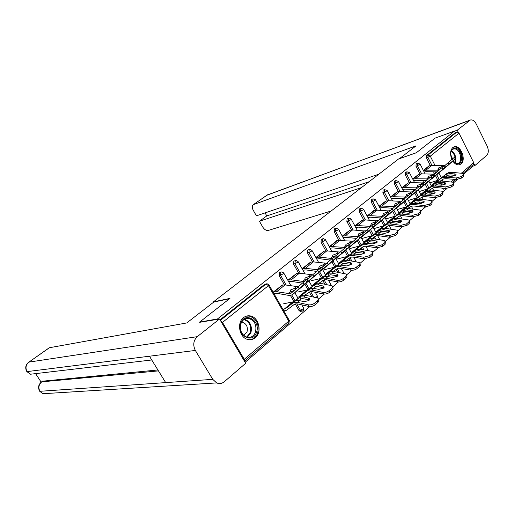 <?xml version="1.0" encoding="UTF-8"?>
<svg xmlns="http://www.w3.org/2000/svg" width="514" height="514" viewBox="0 0 514 514"><rect width="100%" height="100%" fill="white"/><g stroke="black" fill="none" stroke-linecap="round" stroke-linejoin="round"><path stroke-width="0.77" d="M255.24 337.737C262.493 332.205 258.709 316.675 249.92 315.859C247.575 315.545 245.441 316.149 243.52 317.665C236.408 322.824 239.518 338.013 248.005 339.51C250.671 340.088 253.081 339.491 255.24 337.737M452.815 161.081C454.832 163.972 457.017 165.219 459.381 164.821L461.045 163.972C466.577 159.899 460.563 144.627 454.26 146.805L452.795 147.563C450.174 150.326 449.872 154.277 451.89 159.411M245.107 362.312L309.82 306.588M318.32 299.264L324.334 294.085M332.635 286.94L338.385 281.987M346.481 275.016L351.994 270.274M359.896 263.464L365.171 258.921M372.894 252.271L377.944 247.921M385.494 241.419L390.332 237.256M397.714 230.902L402.346 226.905M409.568 220.692L414.014 216.863M421.075 210.779L425.341 207.11M432.255 201.154L436.341 197.633M443.113 191.806L447.032 188.426M453.669 182.714L457.428 179.476M463.93 173.88L472.36 166.62L471.916 165.726M199.817 322.477L199.599 322.117L229.957 298.39L213.419 301.866L213.612 302.193M213.419 301.866L398.478 159.032L416.321 152.761L435.03 138.137L454.582 131.057L455.365 132.625L426.601 155.511L428.066 155.003L456.83 132.098L455.365 132.625M456.83 132.098L459.002 133.177L473.696 162.63L473.368 164.474L463.191 173.218M199.599 322.117L217.518 318.931L454.582 131.057M244.458 361.214L244.259 359.305L222.485 322.419L220.532 320.704M217.743 319.303L217.518 318.931M423.318 170.359L429.068 165.887M301.031 311.362L300.324 311.478L298.962 310.482L295.274 303.973M294.336 302.316L294.13 301.956M293.918 301.589L290.416 295.415M284.409 284.827L279.134 275.53L279.481 272.536L281.164 272.034M220.018 319.837L264.639 284.345L266.31 283.863M443.466 189.152L441.841 188.073M440.331 185.117L439.592 183.671M437.909 180.382L435.525 175.717M434.581 173.861L433.533 171.811M430.321 165.521L426.434 157.92L426.601 155.511M296.726 273.358L287.936 280.194M298.062 297.111L297.683 297.426M324.887 284.191L322.76 280.368M321.603 278.292L318.545 272.793M312.448 261.825L307.481 252.894L307.79 250.022L309.492 249.483M324.083 251.14L315.892 257.514M351.608 263.643L351.223 262.95M349.995 260.694L348.736 258.388M347.637 256.377L344.759 251.095M338.822 240.231L334.126 231.621L334.396 228.852L336.105 228.287M349.822 230.233L342.266 236.119M376.132 243.128L375.657 242.242M373.794 238.759L373.209 237.68M372.162 235.727L369.444 230.651M368.365 228.646L367.998 227.959M363.681 219.908L359.222 211.588L359.459 208.915L361.162 208.331M374.089 210.528L367.105 215.964M398.877 222.999L398.074 221.483M395.311 216.24L392.722 211.331M391.713 209.41L391.032 208.119M387.145 200.749L382.891 192.686L383.103 190.109L384.8 189.505M397.001 191.928L390.544 196.952M420.227 203.66L419.36 201.996M417.195 197.819L414.721 193.046M413.776 191.234L412.845 189.441M409.324 182.65L405.263 174.824L405.45 172.331L407.133 171.721M418.666 174.33L412.691 178.981M433.353 197.832L432.03 197.312M430.411 194.266L429.601 192.692M427.693 188.985L425.271 184.282M424.358 182.509L423.324 180.498M419.964 173.97L415.993 166.26L416.167 163.805L417.843 163.189M407.981 183.01L401.775 187.841M409.716 213.233L408.855 211.588M406.407 206.904L403.875 202.066M402.899 200.197L402.083 198.642M398.389 191.568L394.232 183.633L394.431 181.095L396.121 180.491M385.706 201.096L378.991 206.32M387.691 232.964L387.01 231.692M385.224 228.325L384.928 227.773M383.907 225.845L381.253 220.866M380.206 218.887L379.673 217.885M375.58 210.187L371.224 202.002L371.449 199.381L373.151 198.783M362.132 220.236L354.866 225.89M362.049 249.541L361.149 247.883M360.083 245.898L357.281 240.725M356.183 238.695L355.996 238.342M351.435 229.919L346.86 221.457L347.111 218.739L348.82 218.161M337.145 240.526L329.281 246.656L330.168 246.431L337.582 240.417L336.676 240.655M337.608 272.234L335.944 269.207M334.845 267.209L331.851 261.78M325.837 250.864L321.006 242.094L321.295 239.273L323.004 238.721M311.998 285.411L311.632 285.726M310.617 262.076L302.097 268.706M311.818 296.591L309.203 291.939M307.976 289.761L304.821 284.139M298.647 273.14L293.533 264.035L293.854 261.106L295.556 260.579M283.677 309.184L283.298 309.505L284.216 311.118L284.595 310.797M282.398 285L273.319 292.055L274.251 293.68M440.318 169.016L438.384 168.997L438.583 167.943L441.475 166.819L442.548 166.664L442.638 167.069M438.975 170.173L425.971 170.185L423.44 170.59M440.794 171.175L449.14 164.011L448.022 162.765L444.552 165.868M443.19 169.376L449.628 163.735M445.4 165.11L443.01 165.553L431.869 165.386L428.67 166.016M443.312 166.51L442.548 166.664M445.503 167.333L449.679 163.793M447.636 165.681L455.931 158.293L455.301 158.755L454.19 157.509L454.826 157.053L455.905 158.261M440.941 168.483L439.239 169.202M424.159 171.997L426.324 171.65L437.041 171.888M448.022 162.765L452.262 159.102L453.38 160.349L455.301 158.755M453.38 160.349L449.14 164.011M452.262 159.102L454.19 157.509M455.629 175.364L450.309 174.953L448.015 175.203L446.435 176.006M429.775 182.926L438.455 180.08L446.705 173.636L448.696 172.601L451.433 172.293L463.641 173.462L463.422 174.888L461.533 176.52L461.803 178.017L456.477 179.47L445.882 178.705L443.582 178.943L440.434 180.967M447.019 176.026L444.276 176.321L442.278 177.349L442.74 176.912L446.024 174.33L450.033 173.481L455.957 174.15L455.783 175.248L451.729 176.353L447.019 176.026L445.599 177.227L456.201 177.979L461.533 176.52M437.221 180.652L431.4 185.535L441.346 178.21L442.856 177.516L445.599 177.227M463.814 174.445L463.692 176.386L461.803 178.017M451.934 159.379C449.673 152.716 450.759 148.976 455.186 148.173C462.028 148.572 464.136 164.917 457.19 163.908L452.905 161.004M453.599 161.859L456.657 163.478L457.704 163.407C463.159 162.508 460.48 149.176 454.794 148.912L453.605 148.996C452.102 149.458 451.151 150.743 450.739 152.851M452.571 158.852L450.682 154.566M459.008 164.885C465.376 163.169 461.848 147.338 455.038 147.01L453.393 147.158M240.848 323.126C244.947 311.066 261.112 320.974 256.454 332.487C252.605 344.611 236.048 334.897 240.848 323.126M255.439 332.211C256.929 325.131 254.693 320.53 248.744 318.417C245.191 318.082 242.608 319.792 240.995 323.55C239.46 330.374 241.529 334.967 247.208 337.338C251.005 337.904 253.749 336.195 255.439 332.211M243.655 335.398L247.028 331.903C248.095 326.943 246.534 323.704 242.351 322.188L241.657 322.124M249.727 339.735C253.408 339.317 256.03 337.133 257.598 333.175C259.429 324.347 256.64 318.641 249.213 316.059L246.174 316.187M399.404 158.71L416.012 145.88L253.325 204.643C251.944 205.748 251.905 207.592 253.196 210.168L256.396 215.841L378.831 174.195M458.308 132.374L457.229 130.203L470.387 119.993C472.591 119.55 474.531 120.861 476.215 123.938L487.144 146.092C488.801 150.049 488.66 153.133 486.719 155.35L474.878 165.559L472.237 166.382M473.889 163.587L474.878 165.559M265.083 212.886L266.779 215.919L259.435 221.232L262.622 226.873C264.357 229.559 266.239 230.747 268.282 230.439L331.157 210.997M259.435 221.232L361.4 187.649M457.229 130.203L454.627 131.147M266.779 215.919L369.058 181.744M229.495 298.756L213.811 302.039L186.743 322.946L49.44 347.727L28.932 362.113L197.28 336.657L219.523 318.988L199.715 322.304M197.28 336.657C193.392 340.48 192.75 345.074 195.339 350.439L149.426 356.215L165.688 382.609L212.764 379.358L195.339 350.439M212.764 379.358L216.651 382.917C219.401 384.035 221.945 383.637 224.297 381.729L245.679 363.282L219.523 318.988M49.016 347.933L28.932 362.113C25.816 364.799 25.192 367.966 27.081 371.609L30.577 374.218L35.594 373.627L41.165 382.159M42.482 381.189L157.901 369.964M42.958 380.983L41.287 382.056M158.466 370.89L41.769 381.844C38.717 384.543 38.107 387.697 39.938 391.302L39.443 390.858M149.426 356.215L27.081 371.609L26.625 371.243M429.807 177.703L427.918 177.671L428.123 176.565L431.06 175.422L432.139 175.274L432.235 175.685M428.419 178.898L415.402 178.788L412.8 179.187M430.25 179.932L438.583 172.781L437.459 171.515L433.835 174.76M432.711 178.088L439.219 172.389M435.005 173.713L432.64 174.117L421.467 173.848L418.261 174.464M432.904 175.126L432.139 175.274M435.088 175.987L439.271 172.447M437.279 174.291L445.516 166.947L444.848 167.435L443.723 166.176L444.392 165.688L445.49 166.915M430.52 177.105L428.727 177.876M413.539 180.613L415.768 180.266L426.491 180.6M437.459 171.515L441.744 167.808L442.875 169.074L444.848 167.435M442.875 169.074L438.583 172.781M441.744 167.808L443.723 166.176M419.006 186.64L417.162 186.595L417.374 185.432L420.356 184.269L421.435 184.128L421.538 184.539M417.567 187.873L404.544 187.623L401.871 188.028M419.411 188.934L427.725 181.795L426.588 180.51L422.804 183.909M421.93 187.051L428.515 181.281M424.32 182.547L421.975 182.926L410.776 182.554L407.57 183.138M422.212 183.98L421.435 184.128M424.384 184.879L428.567 181.346M426.633 183.145L434.805 175.846L434.099 176.366L432.961 175.081L433.668 174.574L434.773 175.82M419.816 185.965L417.927 186.8M402.623 189.473L404.923 189.12L415.646 189.557M426.588 180.51L430.925 176.771L432.068 178.056L434.099 176.366M432.068 178.056L427.725 181.795M430.925 176.771L432.961 175.081M407.904 195.828L406.099 195.77L406.317 194.549L409.343 193.36L410.429 193.225L410.538 193.643M406.407 197.1L393.377 196.714L390.627 197.113M408.257 198.192L416.558 191.079L415.402 189.775L411.451 193.322M410.847 196.271L417.496 190.437M413.327 191.638L411.014 191.985L399.783 191.497L396.577 192.056M412.016 192.821L411.335 193.058M411.232 193.084L410.429 193.225M413.378 194.022L417.554 190.495M415.678 192.249L423.78 185.008L423.035 185.554L421.878 184.25L422.63 183.71L423.748 184.976M408.81 195.069L406.825 195.969M391.398 198.571L393.769 198.218L404.492 198.764M415.402 189.775L419.784 185.984L420.947 187.295L423.035 185.554M420.947 187.295L416.558 191.079M419.784 185.984L421.878 184.25M396.48 205.279L394.713 205.214L394.945 203.923L398.022 202.722L399.108 202.593L399.224 203.017M394.925 206.589L381.889 206.063L379.069 206.461M396.782 207.72L405.051 200.633L403.882 199.31L399.764 203.024M399.436 205.754L406.163 199.856M402.019 200.987L399.731 201.302L388.481 200.698L385.275 201.225M400.663 202.208L399.108 202.593M402.044 203.435L406.221 199.914M404.415 201.617L412.434 194.433L411.65 195.018L410.48 193.694L411.271 193.123L412.408 194.401M397.489 204.443L395.401 205.414M379.846 207.939L382.3 207.585L393.017 208.247M403.882 199.31L408.322 195.481L409.491 196.804L411.65 195.018M409.491 196.804L405.051 200.633M408.322 195.481L410.48 193.694M384.729 215.006L383.001 214.936L383.238 213.573L386.361 212.353L387.46 212.231L387.575 212.674M383.11 216.362L370.067 215.681L367.163 216.073M384.967 217.531L393.21 210.477L392.021 209.134L387.723 213.014M387.691 215.514L394.495 209.551M390.383 210.612L388.128 210.894L376.852 210.162L373.646 210.656M388.982 211.871L387.46 212.231M390.383 213.124L394.553 209.616M392.818 211.254L400.753 204.142L399.918 204.758L398.736 203.416L399.571 202.805L400.721 204.109M385.841 214.087L383.662 215.128M367.96 217.57L370.498 217.216L381.208 218M392.021 209.134L396.512 205.253L397.701 206.602L399.918 204.758M397.701 206.602L393.21 210.477M396.512 205.253L398.736 203.416M445.336 184.16L439.99 183.691L437.697 183.922L436.02 184.789M419.212 191.581L428.194 188.709L436.412 182.297L438.397 181.269L441.147 180.986L453.354 182.258L453.13 183.761L451.189 185.438L451.472 186.948L446.075 188.42L435.442 187.546L433.141 187.764L429.839 189.891M436.604 184.822L433.855 185.091L431.882 186.094L432.37 185.631L435.692 183.023L439.701 182.2L445.619 182.92L445.432 184.076L441.327 185.194L436.604 184.822L435.146 186.055L445.786 186.91L451.189 185.438M426.961 189.268L420.979 194.292L430.886 187.006L432.396 186.319L435.146 186.055M453.547 183.286L453.412 185.271L451.472 186.948M434.748 193.193L429.389 192.673L427.083 192.878L425.29 193.836M408.36 200.466L417.644 197.569L425.83 191.195L427.815 190.18L430.565 189.923L442.772 191.298L442.548 192.885L440.543 194.607L440.845 196.13L435.377 197.62L424.705 196.637L422.399 196.836L418.942 199.072M425.894 193.868L423.144 194.112L421.197 195.082L421.711 194.6L425.065 191.96L429.081 191.169L434.985 191.934L434.799 193.155L430.636 194.286L425.894 193.868L424.397 195.134L435.075 196.097L440.543 194.607M416.411 198.121L410.268 203.281L420.137 196.046L421.641 195.371L424.397 195.134M442.984 192.384L442.843 194.408L440.845 196.13M423.851 202.497L419.642 203.64L412.125 203.39L410.204 204.328L414.143 201.147L418.165 200.396L424.044 201.212L423.851 202.497L418.48 201.912L416.173 202.098L414.271 203.126M397.194 209.596L406.805 206.679L414.952 200.344L416.931 199.342L419.687 199.111L431.889 200.595L431.657 202.272L429.595 204.045L429.91 205.581L424.371 207.084L413.661 205.986L411.354 206.165L407.737 208.517M405.578 207.219L399.256 212.526L410.583 204.688L413.34 204.469L424.05 205.549L429.595 204.045M432.12 201.732L431.966 203.807L429.91 205.581M412.646 212.057L407.255 211.415L404.948 211.575L402.931 212.693M385.699 218.977L395.664 216.047L404.229 209.423L405.732 208.768L408.489 208.562L420.69 210.168L420.446 211.935L418.325 213.76L418.653 215.315L413.038 216.831L402.301 215.61L399.988 215.764L396.198 218.238M403.548 212.738L400.791 212.931L398.896 213.837L399.468 213.297L402.905 210.605L406.921 209.885L412.787 210.753L412.588 212.109L408.322 213.265L403.548 212.738L401.961 214.081L412.703 215.282L418.325 213.76M394.437 216.58L387.935 222.035L397.701 214.916L399.198 214.267L401.961 214.081M420.94 211.363L420.767 213.483L418.653 215.315M401.106 221.907L393.39 221.335L391.25 222.543M373.871 228.621L384.196 225.678L392.709 219.112L394.212 218.469L396.969 218.296L409.15 220.018L408.9 221.887L406.715 223.77L407.056 225.331L401.37 226.867L390.601 225.517L388.288 225.646L384.318 228.248M391.88 222.594L389.117 222.755L387.254 223.629L387.864 223.057L391.334 220.333L395.356 219.658L401.196 220.577L400.991 222.009L396.667 223.179L391.88 222.594L390.248 223.976L401.023 225.305L406.715 223.77M382.975 226.205L376.287 231.82L385.988 224.772L387.485 224.13L390.248 223.976M409.427 221.271L409.24 223.449L407.056 225.331M372.624 225.023L370.935 224.952L371.185 223.513L374.359 222.266L375.458 222.151L375.683 222.973M370.941 226.43L357.898 225.588L354.911 225.974M372.798 227.631L381.002 220.622L379.801 219.253L375.31 223.307M375.599 225.575L382.48 219.542M378.394 220.519L376.177 220.763L364.889 219.902L361.683 220.365M376.955 221.823L375.458 222.151M378.375 223.095L382.532 219.606M380.874 221.187L388.719 214.145L387.832 214.801L386.631 213.432L387.524 212.783L388.687 214.107M373.839 224.02L371.616 225.074M355.727 227.484L358.342 227.137L369.052 228.049M379.801 219.253L384.344 215.327L385.545 216.696L387.832 214.801M385.545 216.696L381.002 220.622M384.344 215.327L386.631 213.432M389.22 232.045L381.497 231.384L379.229 232.681M362.055 238.445L372.399 235.598L380.848 229.09L382.345 228.46L385.108 228.312L397.264 230.169L397.007 232.135L394.752 234.076L395.112 235.656L389.349 237.205L378.548 235.72L376.235 235.823L372.078 238.56M379.865 232.739L377.103 232.874L375.271 233.709L375.914 233.105L379.428 230.349L383.444 229.719L389.259 230.69L389.047 232.199L384.658 233.382L379.865 232.739L378.182 234.166L388.982 235.63L394.752 234.076M371.179 236.106L364.297 241.888L373.929 234.917L375.419 234.288L378.182 234.166M397.566 231.48L397.361 233.709L395.112 235.656M360.153 235.348L358.502 235.271L358.766 233.754L361.991 232.482L363.096 232.373L363.327 233.189M358.406 236.793L345.369 235.785L342.292 236.164M360.263 238.04L368.416 231.075L367.202 229.681L362.518 233.928M363.135 235.939L370.093 229.835M366.052 230.728L363.867 230.934L352.565 229.931L349.366 230.356M364.561 232.071L363.096 232.373M366 233.375L370.151 229.899M368.577 231.416L376.312 224.451L375.374 225.145L374.16 223.757L375.104 223.07L376.28 224.412M361.483 234.249L359.222 235.328M343.121 237.693L345.826 237.346L356.53 238.393M367.202 229.681L371.795 225.71L373.016 227.104L375.374 225.145M373.016 227.104L368.416 231.075M371.795 225.71L374.16 223.757M376.961 242.492L369.238 241.734L366.842 243.128M349.938 248.538L360.25 245.801L368.634 239.363L370.125 238.747L372.888 238.631L385.018 240.623L384.748 242.704L382.429 244.703L382.801 246.296L376.955 247.864L366.135 246.232L363.822 246.309L359.459 249.187M367.484 243.199L364.722 243.295L362.923 244.099L363.61 243.456L367.163 240.668L371.172 240.083L376.961 241.111L376.736 242.711L372.29 243.906L367.484 243.199L365.75 244.664L376.569 246.27L382.429 244.703M359.035 246.302L351.949 252.252L361.503 245.364L362.987 244.754L365.75 244.664M385.339 241.998L385.121 244.291L382.801 246.296M347.297 245.988L345.691 245.904L345.967 244.304L349.25 243.013L350.362 242.91L350.599 243.72M342.819 252.824L350.336 246.045L349.269 246.829L348.017 245.396L345.504 247.478L346.757 248.917L342.048 252.984L340.795 251.545L345.504 247.478L330.168 246.431M347.329 248.77L355.437 241.856L354.204 240.443L349.321 244.876M350.285 246.617L357.326 240.443M353.324 241.246L337.582 240.417M351.788 242.64L350.362 242.91M353.253 243.964L357.384 240.507M355.894 241.959L363.526 235.078L362.524 235.817L361.291 234.403L362.299 233.677L363.488 235.039M349.61 244.613L349.154 244.69M348.768 244.78L346.442 245.891M330.136 248.204L332.931 247.87L343.622 249.065M354.204 240.443L358.856 236.421L360.096 237.841L362.524 235.817M360.096 237.841L355.437 241.856M358.856 236.421L361.291 234.403M364.33 253.261L356.613 252.4L354.075 253.897M337.467 258.934L347.74 256.319L356.048 249.952L357.532 249.348L360.288 249.271L372.387 251.397L372.104 253.601L369.714 255.664L370.106 257.263L364.175 258.85L353.336 257.071L351.03 257.116L346.455 260.142M354.718 253.974L351.961 254.038L350.175 254.815L350.927 254.122L354.519 251.301L358.521 250.761L364.278 251.854L364.047 253.543L359.537 254.751L354.718 253.974L352.932 255.49L363.777 257.251L369.714 255.664M346.532 256.801L339.234 262.937L340.795 262.211L348.691 256.139L350.169 255.542L352.932 255.49M372.74 252.837L372.496 255.201L370.106 257.263M334.042 256.961L332.474 256.865L332.776 255.182L336.111 253.865L337.229 253.775L337.467 254.571M332.185 258.503L319.143 257.128L315.962 257.456M333.997 259.833L342.048 252.984M337.036 257.636L344.155 251.385M340.197 252.085L326.788 250.909L323.602 251.256M338.61 253.53L337.229 253.775M340.101 254.886L344.213 251.455M336.464 255.484L333.265 256.782M316.836 259.024L319.644 258.722L330.316 260.065M346.757 248.917L349.269 246.829M348.017 245.396L349.09 244.613L350.297 246M340.795 251.545L335.7 256.184M351.3 264.363L343.59 263.393L340.904 265.006M324.623 269.638L334.852 267.151L342.62 261.176L344.547 260.283L347.303 260.238L359.363 262.513C360.16 263.142 360.057 263.913 359.068 264.838L356.594 266.972L357.012 268.584C355.245 269.895 353.24 270.428 350.991 270.191L340.139 268.25L337.833 268.263L333.033 271.437M341.559 265.089L338.803 265.115L337.036 265.866L340.641 262.834L342.722 261.812L345.485 261.78L351.197 262.93L350.953 264.716L346.378 265.937L341.559 265.089L339.715 266.65L350.574 268.571C352.816 268.809 354.827 268.276 356.594 266.972M333.65 267.621L326.12 273.943L327.675 273.236L335.488 267.241L336.953 266.67L339.715 266.65M359.742 264.016L359.768 264.119C360.565 264.755 360.468 265.532 359.479 266.458L357.012 268.584M320.363 268.282L318.808 268.16L319.168 266.4L322.561 265.063L323.679 264.98L323.923 265.77M318.449 269.869L305.412 268.302L302.251 268.584M320.235 271.251L328.221 264.472L326.949 263.007L321.635 267.858L321.436 267.505M323.364 269.002L330.573 262.68M326.66 263.271L313.296 261.889L310.128 262.191M325.021 264.768L323.679 264.98M326.531 266.149L330.63 262.75M329.333 264.042L336.715 257.36L335.584 258.201L334.312 256.737L335.456 255.908L336.676 257.315M322.908 266.702L319.676 268.019M303.138 270.171L305.933 269.908L316.592 271.411M326.949 263.007L331.716 258.889L332.988 260.354L335.584 258.201M332.988 260.354L328.221 264.472M331.716 258.889L334.312 256.737M337.852 275.819L330.161 274.739L327.322 276.461M311.388 280.67L321.558 278.318L329.236 272.426L331.151 271.553L333.907 271.553L345.916 273.975C346.757 274.637 346.654 275.459 345.601 276.442L343.056 278.639L343.487 280.271C341.675 281.621 339.638 282.16 337.383 281.89L326.518 279.783L324.218 279.757L319.188 283.098M327.977 276.558L325.227 276.545L323.479 277.271L327.2 274.142L329.275 273.14L332.025 273.14L337.704 274.354L337.447 276.243L332.802 277.476L327.977 276.558L326.075 278.17L336.94 280.265C339.195 280.528 341.232 279.982 343.056 278.639M320.37 278.774L312.608 285.289L314.15 284.602L321.86 278.704L323.319 278.151L326.075 278.17M346.333 275.555L346.346 275.6C347.188 276.262 347.085 277.091 346.038 278.074L343.487 280.271M306.26 279.969L304.699 279.815L305.117 277.984L308.573 276.616L309.698 276.545L309.948 277.322M304.269 281.608L291.245 279.834L288.097 280.066M306.029 283.041L313.938 276.339L312.653 274.842L307.109 279.924M309.248 280.74L316.54 274.341M312.685 274.81L299.386 273.21L296.225 273.474M310.996 276.365L309.698 276.545M312.531 277.778L316.598 274.405M315.41 275.613L322.657 269.047L321.449 269.94L320.158 268.456L321.378 267.563L322.619 268.995M308.908 278.273L305.65 279.616M289.009 281.672L291.791 281.454L302.431 283.124M312.653 274.842L317.479 270.672L318.77 272.169L321.449 269.94M318.77 272.169L313.938 276.339M317.479 270.672L320.158 268.456M307.488 279.571L306.986 279.783M323.968 287.641L316.296 286.446L313.296 288.29M297.741 292.042L307.854 289.832L315.435 284.036L317.331 283.188L320.081 283.233L332.031 285.816C332.924 286.51 332.815 287.377 331.703 288.425L329.069 290.693L329.525 292.337C327.656 293.732 325.593 294.278 323.332 293.976L312.461 291.689L310.16 291.631L304.879 295.139M313.958 288.399L311.214 288.341L309.492 289.035L313.328 285.803L315.39 284.827L318.14 284.872L323.769 286.15L323.499 288.148L318.789 289.401L313.958 288.399L311.992 290.063L322.869 292.337C325.131 292.627 327.193 292.08 329.069 290.693M306.672 290.275L298.666 296.996L300.195 296.334L307.802 290.532L309.248 289.999L311.992 290.063M332.487 287.454C333.38 288.155 333.265 289.022 332.16 290.069L329.525 292.337M292.877 291.669L290.127 291.849L290.616 289.941L294.13 288.547L295.254 288.489L295.511 289.253M297.876 287.082L302.759 282.854L304.07 284.377L299.18 288.598L297.876 287.082L291.618 292.826L289.864 293.693L276.622 291.734L273.493 291.913M274.418 293.545L277.187 293.372L288.47 295.338L290.808 295.351L292.903 294.329L299.18 288.598M294.67 292.858L302.052 286.388M298.261 286.728L285.026 284.897L281.878 285.109M296.507 288.341L295.254 288.489M298.075 289.78L302.11 286.452M301.037 287.564L308.137 281.113L306.839 282.077L305.534 280.56L306.832 279.61L308.092 281.068M294.458 290.224L290.693 292.068M304.07 284.377L306.839 282.077M302.759 282.854L305.534 280.56M309.627 299.848L301.988 298.531L298.814 300.504M283.67 303.768L293.712 301.718L301.178 296.025L303.061 295.203L305.804 295.287L317.684 298.036C318.635 298.769 318.519 299.694 317.337 300.806L314.619 303.151L315.095 304.808C313.174 306.241 311.073 306.794 308.811 306.466L297.94 303.986L295.646 303.89L294.079 304.558L286.606 310.199L284.081 310.886M299.482 300.632L296.739 300.523L295.042 301.185L299.007 297.85L301.056 296.893L303.8 296.983L309.37 298.332L309.087 300.446L304.307 301.712L299.482 300.632L297.445 302.348L308.323 304.808C310.591 305.136 312.685 304.584 314.619 303.151M292.543 302.142L284.274 309.081L285.79 308.439L293.276 302.746L294.708 302.232L297.445 302.348M318.198 299.713C319.11 300.452 318.982 301.371 317.819 302.463L315.095 304.808M459.002 133.177L430.282 156.16L435.005 165.431M438.827 172.929L441.333 177.85M442.22 179.585L443.004 181.127M444.488 184.038L444.738 184.526M451.388 181.757L454.241 179.309M461.636 172.967L473.696 162.63M431.972 165.386L427.905 157.419L428.066 155.003L430.282 156.16L426.434 157.92M445.574 188.375L444.809 188.76L443.685 188.22M244.259 359.305L288.759 321.16L268.449 285.643L222.485 322.419M220.358 320.408L266.04 284.03L264.639 284.345M268.449 285.643L266.04 284.03L266.991 283.709L268.88 284.737L268.449 285.643M244.529 361.13L288.746 323.133L289.119 320.158L269.04 285.026M441.924 188.24L442.355 188.111M442.085 185.201L441.372 183.8M439.194 179.534L436.746 174.734M435.84 172.961L435.268 171.849M445.188 188.574L443.319 189.197M421.621 173.854L417.464 165.765L420.066 164.017L417.638 163.311L417.464 165.765L415.993 166.26M432.101 194.221L431.394 192.846M428.965 188.13L426.472 183.28M425.534 181.461L425.072 180.555M421.814 203.441L421.159 202.169M419.565 199.098L419.379 198.738M418.46 196.965L415.916 192.056M414.946 190.186L414.592 189.512M410.988 182.56L406.735 174.342L405.263 174.824M411.219 212.86L410.654 211.781M409.003 208.62L408.598 207.842M407.66 206.043L405.058 201.064M404.055 199.156L403.837 198.732M400.065 191.51L395.703 183.157L394.232 183.633M400.29 222.472L399.879 221.695M398.164 218.431L397.521 217.21M396.551 215.379L393.885 210.316M388.828 200.717L384.356 192.23L382.891 192.686M387.036 228.563L386.123 226.847M385.134 224.984L382.397 219.838M377.276 210.187L372.689 201.552L371.224 202.002M375.606 239.016L374.398 236.761M373.382 234.866L370.575 229.629M365.383 219.941L360.68 211.158L359.222 211.588M363.867 249.823L362.331 246.977M361.284 245.037L358.406 239.71M353.144 229.983L348.312 221.039L346.86 221.457M351.814 261.003L349.925 257.533M348.82 255.509L345.864 250.093M340.544 240.334L335.571 231.223L334.126 231.621M339.433 272.568L337.171 268.462M335.983 266.303L332.95 260.784M327.559 250.999L322.445 241.715L321.006 242.094M326.711 284.55L324.064 279.796M323.171 278.183L322.921 277.74M322.753 277.431L319.624 271.81M314.176 262.005L308.914 252.528L307.481 252.894M313.643 296.983L310.597 291.566M309.569 289.729L309.28 289.215M309.107 288.907L305.888 283.169M300.382 273.358L294.952 263.688L293.533 264.035M298.962 310.482L300.407 310.238L296.771 303.819M295.03 300.741L291.798 295.042M286.15 285.084L280.548 275.202L279.134 275.53M409.157 173.057L409.375 172.563L406.915 171.849L406.735 174.342L409.157 173.057M398.157 181.86L398.382 181.339L395.902 180.626L395.703 183.157L398.157 181.86M386.843 190.912L387.081 190.366L384.568 189.647L384.356 192.23L386.843 190.912M375.201 200.229L375.451 199.65L372.913 198.924L372.689 201.552L375.201 200.229M363.218 209.815L363.488 209.204L361.393 208.26L360.918 208.478L360.68 211.158L363.218 209.815M350.889 219.684L351.171 219.035L349.083 218.084L348.569 218.315L348.312 221.039L350.889 219.684M338.18 229.848L338.482 229.167L336.413 228.203L335.841 228.447L335.571 231.223L338.18 229.848M344.117 273.429L341.251 268.449M325.086 240.327L325.407 239.608L323.357 238.624L322.734 238.888L322.445 241.715L325.086 240.327M330.566 285.321L330.849 284.48L328.452 280.156M311.587 251.128L311.934 250.369L309.91 249.374L309.222 249.65L308.914 252.528L311.587 251.128M316.161 297.529L317.376 296.006L315.288 292.286M297.657 262.268L298.03 261.465L296.045 260.457L295.28 260.752L294.952 263.688L297.657 262.268M302.283 311.195L300.407 310.238L303.132 308.837L303.472 307.892L301.75 304.853M283.285 273.769L283.683 272.915L281.743 271.9L280.895 272.208L280.548 275.202L283.285 273.769M437.125 170.41L438.68 169.132M442.079 170.301L443.505 169.112M441.475 166.819L443.01 165.553M446.544 166.587L447.951 165.418M425.971 170.185L431.869 165.386M423.684 170.507L429.588 165.72M451.433 172.293L450.033 173.481M446.705 173.636L445.182 174.914M438.84 179.81L433.019 184.706M442.406 177.253L440.864 178.544M456.477 179.47L456.201 177.979M463.692 176.386L463.422 174.888M455.012 175.274L454.736 173.796M446.024 174.33L447.077 175.589M451.363 150.936C453.785 152.311 455.288 154.746 455.886 158.241M455.899 158.325L455.198 163.041M454.729 162.771L455.32 158.852M455.089 157.348C454.376 154.573 453.059 152.607 451.138 151.437M244.478 319.22C250.247 321.449 252.38 325.998 250.883 332.866L247.208 337.338M246.572 337.158L250.222 332.789C251.667 326.082 249.566 321.68 243.925 319.579M469.468 120.482L267.074 195.076L253.659 204.482M470.149 120.083L266.496 195.404M165.688 382.609L39.938 391.302L42.893 393.724L48.072 393.403M426.594 179.116L428.188 177.799M431.554 179.052L433.026 177.831M431.06 175.422L432.64 174.117M436.142 175.235L437.594 174.028M415.402 178.788L421.467 173.848M413.115 179.09L419.18 174.169M415.762 188.066L417.4 186.71M420.735 188.047L422.245 186.788M420.356 184.269L421.975 182.926M425.457 184.121L426.948 182.881M404.544 187.623L410.776 182.554M402.25 187.912L408.489 182.849M404.621 197.267L406.304 195.873M409.607 197.299L411.155 196.007M409.343 193.36L411.014 191.985M414.457 193.264L415.993 191.985M393.377 196.714L399.783 191.497M391.083 196.978L397.495 191.773M393.152 206.737L394.887 205.304M398.151 206.821L399.751 205.497M398.022 202.722L399.731 201.302M403.149 202.67L404.724 201.359M381.889 206.063L388.481 200.698M379.595 206.3L386.187 200.948M381.349 216.49L383.142 215.013M386.355 216.632L387.999 215.263M386.361 212.353L388.128 210.894M391.501 212.353L393.126 210.997M370.067 215.681L376.852 210.162M367.78 215.899L374.565 210.393M441.147 180.986L439.701 182.2M436.412 182.297L434.844 183.607M428.573 188.439L422.592 193.463M431.991 186.01L430.411 187.34M446.075 188.42L445.786 186.91M453.412 185.271L453.13 183.761M444.713 184.057L444.424 182.566M435.692 183.023L436.759 184.301M430.565 189.923L429.081 191.169M425.83 191.195L424.223 192.544M418.023 197.305L411.881 202.471M421.287 195.012L419.662 196.38M435.377 197.62L435.075 196.097M442.843 194.408L442.548 192.885M434.124 193.084L433.822 191.581M425.065 191.96L426.145 193.258M419.687 199.111L418.165 200.396M414.882 203.165L413.34 204.469M414.952 200.344L413.295 201.732M407.184 206.416L400.862 211.729M410.281 204.27L408.604 205.677M424.371 207.084L424.05 205.549M431.966 203.807L431.657 202.272M423.228 202.375L422.913 200.852M414.143 201.147L415.235 202.465M408.489 208.562L406.921 209.885M403.76 209.757L402.057 211.183M396.037 215.784L389.535 221.245M398.954 213.798L397.226 215.244M413.038 216.831L412.703 215.282M420.767 213.483L420.446 211.935M412.022 211.929L411.695 210.399M402.905 210.605L404.01 211.941M396.969 218.296L395.356 219.658M392.24 219.439L390.492 220.911M384.568 225.421L377.88 231.043M387.293 223.603L385.519 225.093M401.37 226.867L401.023 225.305M409.24 223.449L408.9 221.887M400.483 221.772L400.136 220.223M391.334 220.333L392.458 221.688M369.2 226.533L371.037 225.01M374.205 226.732L375.901 225.318M374.359 222.266L376.177 220.763M379.505 222.324L381.182 220.93M357.898 225.588L364.889 219.902M355.611 225.781L362.595 220.108M385.108 228.312L383.444 229.719M380.386 229.411L378.58 230.927M372.772 235.335L365.878 241.124M375.291 233.697L373.46 235.232M389.349 237.205L388.982 235.63M397.361 233.709L397.007 232.135M388.597 231.904L388.237 230.343M379.428 230.349L380.566 231.73M356.677 236.877L358.573 235.309M361.689 237.14L363.437 235.682M361.991 232.482L363.867 230.934M367.15 232.598L368.879 231.159M345.369 235.785L352.565 229.931M343.082 235.952L350.272 230.111M372.888 238.631L371.172 240.083M368.172 239.685L366.315 241.246M360.622 245.551L353.523 251.513M362.923 244.099L361.04 245.679M376.955 247.864L376.569 246.27M385.121 244.291L384.748 242.704M376.357 242.338L375.978 240.77M367.163 240.668L368.313 242.068M343.77 247.536L345.723 245.923M348.781 247.87L350.587 246.367M349.25 243.013L351.178 241.413M354.416 243.186L356.196 241.708M332.455 246.296L339.87 240.263M360.288 249.271L358.521 250.761M355.592 250.267L353.677 251.879M348.106 256.068L340.795 262.211M350.175 254.815L348.235 256.447M364.175 258.85L363.777 257.251M372.496 255.201L372.104 253.601M363.732 253.1L363.34 251.513M354.519 251.301L355.688 252.727M330.457 258.536L332.474 256.865M335.475 258.934L337.332 257.392M336.111 253.865L338.103 252.22M341.283 254.102L343.114 252.58M319.143 257.128L326.788 250.909M316.862 257.238L324.507 251.031M347.303 260.238L345.485 261.78M342.62 261.176L340.641 262.834M335.212 266.901L327.675 273.236M337.036 265.866L335.038 267.55M350.991 270.191L350.574 268.571M359.479 266.458L359.068 264.838M350.721 264.202L350.304 262.603M341.489 262.262L342.677 263.708M316.727 269.882L318.808 268.16M321.738 270.358L323.653 268.758M322.561 265.063L324.61 263.361M327.733 265.372L329.628 263.798M305.412 268.302L313.296 261.889M303.138 268.379L311.021 261.979M333.907 271.553L332.025 273.14M329.236 272.426L327.2 274.142M321.918 278.074L314.15 284.602M323.479 277.271L321.417 279.006M337.383 281.89L336.94 280.265M346.038 278.074L345.601 276.442M337.287 275.652L336.85 274.039M328.041 273.57L329.249 275.041M302.547 281.588L304.699 279.815M307.552 282.147L309.537 280.496M308.573 276.616L310.694 274.861M313.746 277.001L315.699 275.375M291.245 279.834L299.386 273.21M288.984 279.873L297.118 273.268M320.081 283.233L318.14 284.872M315.435 284.036L313.328 285.803M308.207 289.594L300.195 296.334M309.492 289.035L307.359 290.828M323.332 293.976L322.869 292.337M332.16 290.069L331.703 288.425M323.428 287.474L322.965 285.842M314.17 285.244L315.39 286.735M287.911 293.687L290.127 291.849M292.903 294.329L294.952 292.627M294.13 288.547L296.321 286.735M299.302 289.009L301.32 287.332M276.622 291.734L285.026 284.897M274.373 291.734L282.764 284.917M305.804 295.287L303.8 296.983M301.178 296.025L299.007 297.85M294.066 301.487L285.79 308.439M295.042 301.185L292.839 303.035M308.811 306.466L308.323 304.808M317.819 302.463L317.337 300.806M309.107 299.681L308.625 298.036M299.848 297.291L301.088 298.814M453.791 146.965L454.26 146.805M455.963 179.437L452.943 182.027M433.488 190.167L432.402 188.047M431.445 186.19L428.869 181.166M425.155 173.938L420.156 164.197M433.18 197.877L434.407 197.53M423.285 199.451L422 196.971M421.242 195.506L421.082 195.185M420.979 194.992L418.338 189.891M414.612 182.682L409.472 172.749M412.819 209.018L411.335 206.172M410.223 204.039L407.518 198.854M403.773 191.671L398.485 181.532M402.076 218.893L400.387 215.674M399.16 213.342L396.39 208.074M392.632 200.923L387.19 190.566M391.058 229.077L389.156 225.492M387.787 222.909L384.947 217.55M381.176 210.438L375.567 199.862M379.743 239.601L377.636 235.656M376.087 232.758L373.228 227.419M369.393 220.249L363.61 209.423M368.133 250.485L365.82 246.193M364.041 242.891L361.156 237.552M359.986 235.38L359.755 234.956M357.275 230.349L351.293 219.266M356.215 261.742L353.703 257.135M351.634 253.331L348.704 247.941M347.535 245.795L347.291 245.345M344.798 240.764L338.61 229.405M338.854 264.087L335.854 258.619M334.665 256.447L334.453 256.068M331.948 251.507L325.548 239.858M331.196 285.456L331.022 284.801M325.683 275.17L322.612 269.625M318.712 262.596L312.075 250.626M317.613 297.991L317.549 296.334M312.107 286.6L308.959 280.978M307.937 279.16L307.616 278.575M305.072 274.046L298.178 261.735M303.337 310.578L303.658 308.233M299.347 300.6L299.142 300.24M298.094 298.39L294.869 292.691M293.809 290.815L293.578 290.404M291.014 285.874L283.844 273.197M300.324 311.478L303.093 310.809M288.984 322.908L289.318 320.511M442.772 177.009L441.346 178.21M438.455 180.08L432.634 184.976M447.18 173.295L445.766 174.49M456.091 174.895L455.957 174.15M456.516 163.786L456.895 163.67M452.012 149.535L453.605 148.996M242.351 322.188L241.554 322.323M244.703 319.098L248.744 318.417M253.325 204.643L267.762 194.703M28.688 362.19C25.501 364.889 24.897 368.03 26.869 371.622L30.577 374.218L151.746 359.973M42.649 381.067L41.467 381.928C38.357 384.633 37.779 387.755 39.719 391.295L42.893 393.724L216.651 382.917M432.358 185.766L430.886 187.006M428.194 188.709L422.212 193.733M436.887 181.956L435.435 183.183M445.766 183.697L445.619 182.92M421.647 194.774L420.137 196.046M417.644 197.569L411.502 202.734M426.305 190.861L424.808 192.114M435.146 192.756L434.985 191.934M410.635 204.039L409.08 205.349M406.805 206.679L400.49 211.993M415.421 200.01L413.886 201.302M424.223 202.073L424.044 201.212M399.301 213.573L397.701 214.916M395.664 216.047L389.162 221.508M404.229 209.423L402.648 210.753M412.98 211.652L412.787 210.753M387.633 223.384L385.988 224.772M384.196 225.678L377.507 231.3M392.709 219.112L391.083 220.487M401.408 221.521L401.196 220.577M375.625 233.484L373.929 234.917M372.399 235.598L365.512 241.381M380.848 229.09L379.171 230.497M389.49 231.679L389.259 230.69M363.25 243.893L361.503 245.364M360.25 245.801L353.157 251.764M368.634 239.363L366.906 240.815M377.212 242.152L376.961 241.111M350.497 254.623L348.691 256.139M347.74 256.319L340.435 262.455M356.048 249.952L354.268 251.449M364.548 252.939L364.278 251.854M337.351 265.68L335.488 267.241M334.852 267.151L327.315 273.48M343.069 260.868L341.238 262.41M351.492 264.067L351.197 262.93M323.781 277.091L321.86 278.704M321.558 278.318L313.797 284.846M329.686 272.124L327.797 273.718M338.019 275.543L337.704 274.354M309.781 288.868L307.802 290.532M307.854 289.832L299.842 296.565M315.879 283.741L313.925 285.379M324.116 287.39L323.769 286.15M291.008 293.276L292.286 292.209M295.325 301.024L293.276 302.746M293.712 301.718L285.443 308.67M301.622 295.73L299.604 297.426M309.749 299.623L309.37 298.332"/></g></svg>
